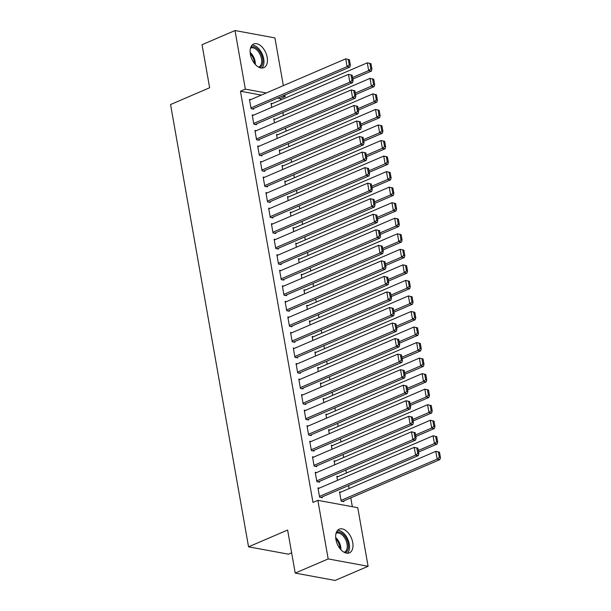 <?xml version="1.0" encoding="UTF-8"?>
<svg xmlns="http://www.w3.org/2000/svg" width="611" height="611" viewBox="0 0 611 611"><rect width="100%" height="100%" fill="white"/><g stroke="black" fill="none" stroke-linecap="round" stroke-linejoin="round"><path stroke-width="0.92" d="M335.913 539.46A12.884 7.66 -113.2 0 1 339.242 529.164A12.884 7.66 -113.2 0 1 352.746 542.56A12.884 7.66 -113.2 0 1 349.416 552.848A12.884 7.66 -113.2 0 1 335.913 539.46M250.365 54.28A12.884 7.66 -113.2 0 1 253.695 43.992A12.884 7.66 -113.2 0 1 267.19 57.381A12.884 7.66 -113.2 0 1 263.868 67.676A12.884 7.66 -113.2 0 1 250.365 54.28M352.333 506.702L350.775 497.873M349.133 488.563L348.606 485.562M346.399 473.029L345.864 470.019M343.657 457.486L343.13 454.485M340.915 441.944L340.388 438.942M338.173 426.402L337.646 423.4M335.439 410.867L334.904 407.858M332.697 395.325L332.163 392.323M329.955 379.782L329.428 376.781M327.213 364.24L326.686 361.238M324.472 348.705L323.945 345.696M321.737 333.163L321.203 330.154M318.995 317.621L318.461 314.619M316.254 302.078L315.727 299.077M313.512 286.536L312.985 283.535M310.77 271.001L310.243 267.992M308.036 255.459L307.501 252.458M305.294 239.917L304.767 236.915M302.552 224.374L302.025 221.373M299.81 208.84L299.283 205.831M297.076 193.297L296.541 190.296M294.334 177.755L293.799 174.754M291.592 162.213L291.065 159.211M288.85 146.671L288.323 143.669M286.108 131.136L285.581 128.127M283.374 115.594L282.84 112.592M280.632 100.051L280.373 98.592L285.261 96.5L282.549 95.996M357.763 507.703L368.097 566.29L328.183 558.928L317.85 500.34L357.763 507.703M328.183 558.928L295.212 573.087L335.126 580.45L368.097 566.29M291.638 552.825L288.461 554.185L248.547 546.83L170.561 104.542L209.634 87.755L202.042 44.71L235.014 30.55L274.927 37.913L283.344 85.639M284.986 94.949L285.261 96.5M338.158 476.565L336.798 476.313L337.509 480.315M316.59 472.586L315.223 472.334L316.872 481.659L319.568 482.155L319.431 481.376M332.682 445.48L331.322 445.228L332.025 449.238M311.106 441.501L309.746 441.257L311.389 450.574L314.085 451.071L313.947 450.299M327.198 414.403L325.839 414.151L326.541 418.153M305.622 410.424L304.263 410.172L305.905 419.497L308.608 419.994L308.471 419.215M321.722 383.318L320.355 383.066L321.065 387.076M300.146 379.339L298.787 379.087L300.429 388.413L303.125 388.909L302.987 388.138M316.238 352.242L314.879 351.989L315.582 355.992M294.662 348.262L293.303 348.01L294.945 357.336L297.641 357.832L297.504 357.053M310.762 321.157L309.395 320.905L310.105 324.915M289.186 317.178L287.819 316.926L289.469 326.251L292.165 326.748L292.027 325.976M305.279 290.08L303.919 289.828L304.622 293.83M283.703 286.101L282.343 285.849L283.985 295.174L286.681 295.671L286.544 294.892M299.795 258.995L298.435 258.743L299.146 262.745M278.226 255.016L276.859 254.764L278.509 264.089L281.205 264.586L281.068 263.807M294.319 227.911L292.959 227.666L293.662 231.668M272.743 223.939L271.383 223.687L273.025 233.012L275.721 233.509L275.584 232.73M288.835 196.834L287.476 196.582L288.178 200.584M267.259 192.855L265.9 192.602L267.542 201.928L270.245 202.424L270.108 201.645M283.359 165.749L281.992 165.505L282.702 169.507M261.783 161.778L260.423 161.525L262.066 170.843L264.762 171.347L264.624 170.568M277.875 134.672L276.516 134.42L277.218 138.422M256.299 130.693L254.94 130.441L256.582 139.766L259.278 140.263L259.14 139.484M272.399 103.587L271.032 103.335L271.742 107.345M250.823 99.608L249.456 99.364L251.106 108.682L253.802 109.186L253.664 108.407M280.373 98.592L277.661 98.096M261.355 95.087L240.459 91.238L312.969 502.441L317.85 500.34M253.565 115.151L252.198 114.899L253.848 124.224L256.544 124.72L256.406 123.949M275.133 119.13L273.774 118.878L274.484 122.887M259.041 146.235L257.682 145.983L259.324 155.309L262.02 155.805L261.882 155.026M280.617 150.214L279.258 149.962L279.96 153.964M264.525 177.312L263.158 177.06L264.807 186.386L267.503 186.882L267.366 186.111M286.101 181.291L284.734 181.039L285.444 185.049M270.001 208.397L268.641 208.145L270.283 217.47L272.98 217.967L272.842 217.188M291.577 212.376L290.217 212.124L290.92 216.126M275.485 239.474L274.125 239.222L275.767 248.547L278.463 249.044L278.326 248.272M297.061 243.453L295.693 243.201L296.404 247.211M280.961 270.558L279.601 270.306L281.243 279.632L283.939 280.128L283.81 279.349M302.537 274.538L301.177 274.286L301.88 278.288M286.444 301.635L285.085 301.391L286.727 310.709L289.423 311.213L289.286 310.434M308.02 305.615L306.661 305.363L307.364 309.372M291.921 332.72L290.561 332.468L292.203 341.793L294.907 342.29L294.769 341.511M313.496 336.699L312.137 336.447L312.847 340.449M297.404 363.805L296.045 363.553L297.687 372.878L300.383 373.374L300.245 372.595M318.98 367.776L317.621 367.532L318.323 371.534M302.888 394.882L301.521 394.63L303.171 403.955L305.867 404.451L305.729 403.672M324.464 398.861L323.097 398.609L323.807 402.611M308.364 425.966L307.005 425.714L308.647 435.04L311.343 435.536L311.205 434.757M329.94 429.938L328.581 429.693L329.283 433.695M313.848 457.043L312.488 456.791L314.13 466.117L316.826 466.613L316.689 465.842M335.424 461.022L334.057 460.77L334.767 464.78M319.324 488.128L317.964 487.876L319.606 497.201L322.303 497.698L322.173 496.919M340.9 492.107L339.54 491.855L341.182 501.18L343.878 501.677L343.741 500.898M240.459 91.238L245.347 89.137L235.014 30.55M295.212 573.087L287.621 530.043L248.547 546.83M266.236 92.987L245.347 89.137M249.594 100.135L345.719 58.847L349.4 59.679L348.316 59.481L349.278 64.919L350.355 65.117L349.4 59.679M252.442 108.934L349.782 67.118L347.086 66.622L345.719 58.847L348.316 59.481M250.968 107.91L347.086 66.622L349.278 64.919M349.782 67.118L350.355 65.117M352.814 79.063L371.358 71.097L368.662 70.601L352.547 77.521M271.169 104.114L367.295 62.826L370.976 63.659L369.892 63.46L370.854 68.898L371.931 69.096L370.976 63.659M370.854 68.898L368.662 70.601L367.295 62.826L369.892 63.46M371.931 69.096L371.358 71.097M252.335 115.678L348.461 74.389L352.135 75.222L351.058 75.023L352.02 80.461L353.097 80.66L352.135 75.222M255.177 124.468L352.524 82.661L349.828 82.164L348.461 74.389L351.058 75.023M253.71 123.445L349.828 82.164L352.02 80.461M352.524 82.661L353.097 80.66M255.077 131.22L351.195 89.932L354.876 90.764L353.8 90.565L354.762 96.003L355.839 96.202L354.876 90.764M257.918 140.011L355.266 98.195L352.57 97.699L351.195 89.932L353.8 90.565M256.444 138.987L352.57 97.699L354.762 96.003M355.266 98.195L355.839 96.202M355.556 94.598L374.1 86.64L371.404 86.136L355.281 93.063M273.911 119.657L370.029 78.368L373.711 79.201L372.634 79.002L373.596 84.44L374.673 84.639L373.711 79.201M373.596 84.44L371.404 86.136L370.029 78.368L372.634 79.002M374.673 84.639L374.1 86.64M358.298 110.14L376.842 102.174L374.146 101.678L358.023 108.605M276.653 135.199L372.771 93.911L376.452 94.743L375.375 94.545L376.33 99.983L377.415 100.181L376.452 94.743M376.33 99.983L374.146 101.678L372.771 93.911L375.375 94.545M377.415 100.181L376.842 102.174M250.854 47.1A11.151 6.629 -113.2 0 1 257.399 48.888A11.151 6.629 -113.2 0 1 262.768 59.496A11.151 6.629 -113.2 0 1 259.652 67.592M258.636 67.126A10.326 6.133 66.8 0 0 258.827 67.05A10.326 6.133 66.8 0 0 261.6 59.511A10.326 6.133 66.8 0 0 256.635 49.774A10.326 6.133 66.8 0 0 250.678 48.07A10.326 6.133 66.8 0 0 250.495 48.154M261.898 68.05A12.808 7.607 66.8 0 0 257.705 47.643A12.808 7.607 66.8 0 0 252.06 45.161M336.401 532.28A11.151 6.629 -113.2 0 1 342.947 534.06A11.151 6.629 -113.2 0 1 348.316 544.676A11.151 6.629 -113.2 0 1 345.2 552.772M344.192 552.298A10.326 6.133 66.8 0 0 344.375 552.229A10.326 6.133 66.8 0 0 347.147 544.691A10.326 6.133 66.8 0 0 342.191 534.946A10.326 6.133 66.8 0 0 336.226 533.25A10.326 6.133 66.8 0 0 336.042 533.334M347.445 553.23A12.808 7.607 66.8 0 0 343.252 532.815A12.808 7.607 66.8 0 0 337.608 530.333M257.819 146.762L353.937 105.474L357.618 106.306L356.541 106.108L357.496 111.546L358.581 111.744L357.618 106.306M260.66 155.553L358.008 113.738L355.312 113.241L353.937 105.474L356.541 106.108M259.186 154.53L355.312 113.241L357.496 111.546M358.008 113.738L358.581 111.744M260.561 162.297L356.679 121.009L360.36 121.841L359.283 121.642L360.238 127.088L361.315 127.287L360.36 121.841M263.402 171.095L360.742 129.28L358.046 128.784L356.679 121.009L359.283 121.642M261.928 170.072L358.046 128.784L360.238 127.088M360.742 129.28L361.315 127.287M361.032 125.683L379.576 117.717L376.88 117.22L360.765 124.148M279.395 150.734L375.513 109.453L379.194 110.286L378.117 110.079L379.072 115.525L380.149 115.723L379.194 110.286M379.072 115.525L376.88 117.22L375.513 109.453L378.117 110.079M380.149 115.723L379.576 117.717M363.774 141.225L382.318 133.259L379.622 132.763L363.507 139.682M282.129 166.276L378.255 124.988L381.936 125.82L380.852 125.622L381.814 131.06L382.891 131.258L381.936 125.82M381.814 131.06L379.622 132.763L378.255 124.988L380.852 125.622M382.891 131.258L382.318 133.259M263.295 177.839L359.421 136.551L363.102 137.383L362.018 137.185L362.98 142.623L364.057 142.821L363.102 137.383M266.136 186.638L363.484 144.822L360.788 144.326L359.421 136.551L362.018 137.185M264.67 185.614L360.788 144.326L362.98 142.623M363.484 144.822L364.057 142.821M366.516 156.767L385.06 148.801L382.364 148.305L366.241 155.225M284.871 181.818L380.997 140.53L384.67 141.362L383.593 141.164L384.556 146.602L385.633 146.8L384.67 141.362M384.556 146.602L382.364 148.305L380.997 140.53L383.593 141.164M385.633 146.8L385.06 148.801M266.037 193.381L362.155 152.093L365.836 152.926L364.759 152.727L365.722 158.165L366.799 158.364L365.836 152.926M268.878 202.172L366.226 160.365L363.53 159.861L362.155 152.093L364.759 152.727M267.404 201.149L363.53 159.861L365.722 158.165M366.226 160.365L366.799 158.364M369.258 172.302L387.802 164.336L385.106 163.84L368.983 170.767M287.613 197.361L383.731 156.072L387.412 156.905L386.335 156.706L387.298 162.144L388.375 162.343L387.412 156.905M387.298 162.144L385.106 163.84L383.731 156.072L386.335 156.706M388.375 162.343L387.802 164.336M268.779 208.924L364.897 167.635L368.578 168.468L367.501 168.269L368.464 173.707L369.54 173.906L368.578 168.468M271.62 217.715L368.968 175.899L366.272 175.403L364.897 167.635L367.501 168.269M270.146 216.691L366.272 175.403L368.464 173.707M368.968 175.899L369.54 173.906M372 187.844L390.544 179.878L387.848 179.382L371.725 186.309M290.355 212.903L386.473 171.615L390.154 172.447L389.077 172.249L390.032 177.686L391.116 177.885L390.154 172.447M390.032 177.686L387.848 179.382L386.473 171.615L389.077 172.249M391.116 177.885L390.544 179.878M271.521 224.458L367.639 183.178L371.32 184.003L370.243 183.804L371.198 189.25L372.282 189.448L371.32 184.003M274.362 233.257L371.709 191.442L369.006 190.945L367.639 183.178L370.243 183.804M272.888 232.233L369.006 190.945L371.198 189.25M371.709 191.442L372.282 189.448M374.734 203.387L393.278 195.421L390.582 194.924L374.467 201.844M293.097 228.438L389.215 187.149L392.896 187.982L391.819 187.783L392.774 193.221L393.851 193.427L392.896 187.982M392.774 193.221L390.582 194.924L389.215 187.149L391.819 187.783M393.851 193.427L393.278 195.421M274.255 240.001L370.381 198.712L374.062 199.545L372.985 199.346L373.94 204.784L375.017 204.983L374.062 199.545M277.104 248.799L374.444 206.984L371.748 206.487L370.381 198.712L372.985 199.346M275.63 247.776L371.748 206.487L373.94 204.784M374.444 206.984L375.017 204.983M377.476 218.929L396.02 210.963L393.324 210.467L377.208 217.386M295.831 243.98L391.957 202.692L395.638 203.524L394.553 203.326L395.516 208.763L396.592 208.962L395.638 203.524M395.516 208.763L393.324 210.467L391.957 202.692L394.553 203.326M396.592 208.962L396.02 210.963M276.997 255.543L373.122 214.255L376.804 215.087L375.719 214.889L376.682 220.327L377.758 220.525L376.804 215.087M279.838 264.334L377.186 222.526L374.49 222.03L373.122 214.255L375.719 214.889M278.372 263.31L374.49 222.03L376.682 220.327M377.186 222.526L377.758 220.525M380.218 234.464L398.762 226.498L396.065 226.001L379.943 232.928M298.573 259.522L394.691 218.234L398.372 219.066L397.295 218.868L398.257 224.306L399.334 224.504L398.372 219.066M398.257 224.306L396.065 226.001L394.691 218.234L397.295 218.868M399.334 224.504L398.762 226.498M279.739 271.085L375.857 229.797L379.538 230.63L378.461 230.431L379.423 235.869L380.5 236.067L379.538 230.63M282.58 279.876L379.927 238.061L377.231 237.564L375.857 229.797L378.461 230.431M281.106 278.853L377.231 237.564L379.423 235.869M379.927 238.061L380.5 236.067M382.96 250.006L401.503 242.04L398.807 241.544L382.685 248.471M301.315 275.065L397.433 233.776L401.114 234.609L400.037 234.41L400.999 239.848L402.076 240.047L401.114 234.609M400.999 239.848L398.807 241.544L397.433 233.776L400.037 234.41M402.076 240.047L401.503 242.04M282.481 286.628L378.599 245.339L382.28 246.172L381.203 245.973L382.158 251.411L383.242 251.61L382.28 246.172M285.322 295.419L382.669 253.603L379.973 253.107L378.599 245.339L381.203 245.973M283.848 294.395L379.973 253.107L382.158 251.411M382.669 253.603L383.242 251.61M385.701 265.548L404.245 257.582L401.542 257.086L385.426 264.005M304.057 290.599L400.174 249.319L403.856 250.143L402.779 249.945L403.734 255.39L404.818 255.589L403.856 250.143M403.734 255.39L401.542 257.086L400.174 249.319L402.779 249.945M404.818 255.589L404.245 257.582M285.222 302.162L381.34 260.874L385.022 261.707L383.945 261.508L384.899 266.946L385.976 267.152L385.022 261.707M288.064 310.961L385.404 269.145L382.707 268.649L381.34 260.874L383.945 261.508M286.59 309.937L382.707 268.649L384.899 266.946M385.404 269.145L385.976 267.152M388.436 281.091L406.979 273.125L404.283 272.628L388.168 279.548M306.791 306.142L402.916 264.853L406.598 265.686L405.521 265.487L406.475 270.925L407.552 271.124L406.598 265.686M406.475 270.925L404.283 272.628L402.916 264.853L405.521 265.487M407.552 271.124L406.979 273.125M287.957 317.705L384.082 276.416L387.764 277.249L386.679 277.05L387.641 282.488L388.718 282.687L387.764 277.249M290.805 326.495L388.145 284.688L385.449 284.191L384.082 276.416L386.679 277.05M289.331 325.472L385.449 284.191L387.641 282.488M388.145 284.688L388.718 282.687M391.177 296.633L409.721 288.667L407.025 288.163L390.91 295.09M309.533 321.684L405.658 280.396L409.339 281.228L408.255 281.029L409.217 286.467L410.294 286.666L409.339 281.228M409.217 286.467L407.025 288.163L405.658 280.396L408.255 281.029M410.294 286.666L409.721 288.667M290.699 333.247L386.824 291.959L390.498 292.791L389.421 292.593L390.383 298.031L391.46 298.229L390.498 292.791M293.54 342.038L390.887 300.222L388.191 299.726L386.824 291.959L389.421 292.593M292.073 341.014L388.191 299.726L390.383 298.031M390.887 300.222L391.46 298.229M393.919 312.168L412.463 304.202L409.767 303.705L393.644 310.632M312.274 337.226L408.392 295.938L412.074 296.77L410.997 296.572L411.959 302.01L413.036 302.208L412.074 296.77M411.959 302.01L409.767 303.705L408.392 295.938L410.997 296.572M413.036 302.208L412.463 304.202M293.44 348.789L389.558 307.501L393.24 308.334L392.163 308.135L393.125 313.573L394.202 313.771L393.24 308.334M296.282 357.58L393.629 315.765L390.933 315.268L389.558 307.501L392.163 308.135M294.808 356.557L390.933 315.268L393.125 313.573M393.629 315.765L394.202 313.771M396.661 327.71L415.205 319.744L412.509 319.248L396.386 326.175M315.016 352.768L411.134 311.48L414.816 312.313L413.739 312.106L414.693 317.552L415.778 317.751L414.816 312.313M414.693 317.552L412.509 319.248L411.134 311.48L413.739 312.106M415.778 317.751L415.205 319.744M296.182 364.324L392.3 323.043L395.981 323.868L394.905 323.67L395.859 329.115L396.944 329.314L395.981 323.868M299.023 373.122L396.371 331.307L393.667 330.811L392.3 323.043L394.905 323.67M297.549 372.099L393.667 330.811L395.859 329.115M396.371 331.307L396.944 329.314M399.395 343.252L417.939 335.286L415.243 334.79L399.128 341.709M317.758 368.303L413.876 327.015L417.557 327.847L416.481 327.649L417.435 333.087L418.512 333.285L417.557 327.847M417.435 333.087L415.243 334.79L413.876 327.015L416.481 327.649M418.512 333.285L417.939 335.286M298.924 379.866L395.042 338.578L398.723 339.411L397.646 339.212L398.601 344.65L399.678 344.848L398.723 339.411M301.765 388.665L399.105 346.849L396.409 346.353L395.042 338.578L397.646 339.212M300.291 387.641L396.409 346.353L398.601 344.65M399.105 346.849L399.678 344.848M402.137 358.794L420.681 350.829L417.985 350.332L401.87 357.252M320.492 383.845L416.618 342.557L420.299 343.39L419.215 343.191L420.177 348.629L421.254 348.828L420.299 343.39M420.177 348.629L417.985 350.332L416.618 342.557L419.215 343.191M421.254 348.828L420.681 350.829M301.658 395.409L397.784 354.12L401.465 354.953L400.381 354.754L401.343 360.192L402.42 360.391L401.465 354.953M304.499 404.199L401.847 362.392L399.151 361.888L397.784 354.12L400.381 354.754M303.033 403.176L399.151 361.888L401.343 360.192M401.847 362.392L402.42 360.391M404.879 374.329L423.423 366.363L420.727 365.867L404.604 372.794M323.234 399.388L419.36 358.099L423.033 358.932L421.957 358.733L422.919 364.171L423.996 364.37L423.033 358.932M422.919 364.171L420.727 365.867L419.36 358.099L421.957 358.733M423.996 364.37L423.423 366.363M304.4 410.951L400.518 369.663L404.199 370.495L403.123 370.297L404.085 375.734L405.162 375.933L404.199 370.495M307.241 419.742L404.589 377.926L401.893 377.43L400.518 369.663L403.123 370.297M305.767 418.718L401.893 377.43L404.085 375.734M404.589 377.926L405.162 375.933M407.621 389.871L426.165 381.906L423.469 381.409L407.346 388.336M325.976 414.93L422.094 373.642L425.775 374.474L424.698 374.276L425.661 379.714L426.738 379.912L425.775 374.474M425.661 379.714L423.469 381.409L422.094 373.642L424.698 374.276M426.738 379.912L426.165 381.906M307.142 426.486L403.26 385.205L406.941 386.037L405.864 385.831L406.827 391.277L407.904 391.475L406.941 386.037M309.983 435.284L407.331 393.469L404.635 392.972L403.26 385.205L405.864 385.831M308.509 434.261L404.635 392.972L406.827 391.277M407.331 393.469L407.904 391.475M410.363 405.414L428.907 397.448L426.211 396.951L410.088 403.871M328.718 430.465L424.836 389.176L428.517 390.009L427.44 389.81L428.395 395.256L429.48 395.454L428.517 390.009M428.395 395.256L426.211 396.951L424.836 389.176L427.44 389.81M429.48 395.454L428.907 397.448M309.884 442.028L406.002 400.74L409.683 401.572L408.606 401.374L409.561 406.811L410.645 407.01L409.683 401.572M312.725 450.826L410.073 409.011L407.369 408.515L406.002 400.74L408.606 401.374M311.251 449.803L407.369 408.515L409.561 406.811M410.073 409.011L410.645 407.01M413.097 420.956L431.641 412.99L428.945 412.494L412.83 419.413M331.46 446.007L427.578 404.719L431.259 405.551L430.182 405.353L431.137 410.791L432.214 410.989L431.259 405.551M431.137 410.791L428.945 412.494L427.578 404.719L430.182 405.353M432.214 410.989L431.641 412.99M312.618 457.57L408.744 416.282L412.425 417.114L411.34 416.916L412.303 422.354L413.38 422.552L412.425 417.114M315.467 466.361L412.807 424.553L410.111 424.057L408.744 416.282L411.34 416.916M313.993 465.338L410.111 424.057L412.303 422.354M412.807 424.553L413.38 422.552M415.839 436.491L434.383 428.532L431.687 428.028L415.572 434.956M334.194 461.549L430.32 420.261L434.001 421.094L432.916 420.895L433.879 426.333L434.956 426.531L434.001 421.094M433.879 426.333L431.687 428.028L430.32 420.261L432.916 420.895M434.956 426.531L434.383 428.532M315.36 473.113L411.486 431.824L415.167 432.657L414.082 432.458L415.045 437.896L416.122 438.095L415.167 432.657M318.201 481.903L415.549 440.088L412.853 439.592L411.486 431.824L414.082 432.458M316.735 480.88L412.853 439.592L415.045 437.896M415.549 440.088L416.122 438.095M418.581 452.033L437.125 444.067L434.429 443.571L418.306 450.498M336.936 477.092L433.054 435.803L436.735 436.636L435.658 436.437L436.621 441.875L437.697 442.074L436.735 436.636M436.621 441.875L434.429 443.571L433.054 435.803L435.658 436.437M437.697 442.074L437.125 444.067M318.102 488.655L414.22 447.367L417.901 448.199L416.824 448L417.787 453.438L418.863 453.637L417.901 448.199M320.943 497.446L418.291 455.63L415.595 455.134L414.22 447.367L416.824 448M319.469 496.422L415.595 455.134L417.787 453.438M418.291 455.63L418.863 453.637M342.519 501.425L439.867 459.609L437.171 459.113L341.045 500.401M339.678 492.626L435.796 451.346L439.477 452.171L438.4 451.972L439.362 457.418L440.439 457.616L439.477 452.171M439.362 457.418L437.171 459.113L435.796 451.346L438.4 451.972M440.439 457.616L439.867 459.609M250.136 52.378A10.326 6.133 -113.2 0 1 250.273 52.508A10.326 6.133 -113.2 0 1 255.329 64.476M254.497 63.506A9.99 5.934 66.8 0 0 250.266 53.646M335.683 537.558A10.326 6.133 -113.2 0 1 335.829 537.68A10.326 6.133 -113.2 0 1 340.877 549.656M340.052 548.686A9.99 5.934 66.8 0 0 335.813 538.826"/></g></svg>
